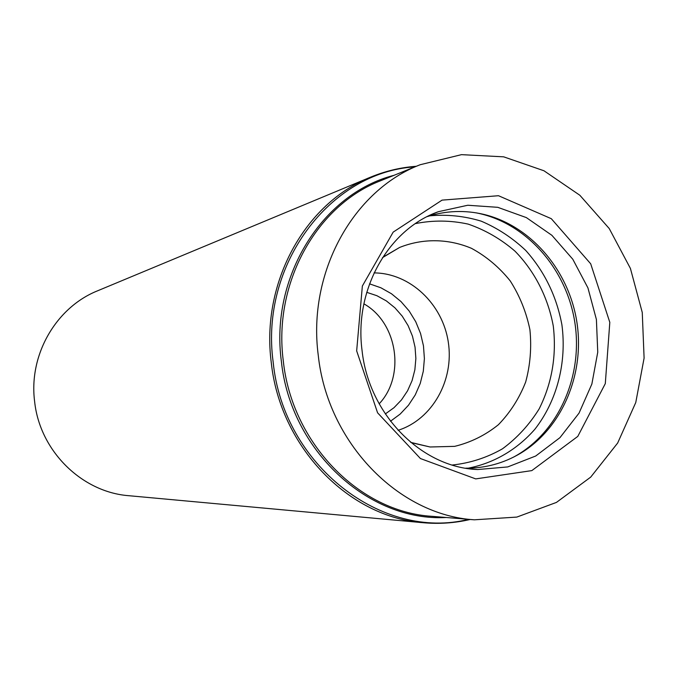 <?xml version="1.0" encoding="UTF-8"?>
<svg xmlns="http://www.w3.org/2000/svg" width="678" height="678" viewBox="0 0 678 678"><rect width="100%" height="100%" fill="white"/><g stroke="black" fill="none" stroke-linecap="round" stroke-linejoin="round"><path stroke-width="1.02" d="M423.275 522.73C349.094 517.509 280.184 447.183 271.268 362.561C260.793 282.768 305.1 203.036 370.527 177.178L97.615 290.794C56.147 307.329 28.552 354.747 34.612 401.41C39.714 450.895 81.835 492.228 128.896 495.711L423.275 522.73C439.225 524.153 454.879 523.06 470.235 519.467M318.245 355.213C327.482 442.759 398.622 515.28 474.38 519.806L516.822 517.085L556.443 502.415L590.724 477.1L617.666 443.022L635.769 402.503L644.1 358.094L642.261 312.499L630.413 268.429L609.217 228.528L579.843 195.256L543.968 170.771L503.686 156.838L461.498 154.652L420.174 164.729C353.094 190.416 307.363 272.649 318.245 355.213M356.662 350.882L377.587 412.809L420.436 458.548L475.719 478.897L531.823 470.608L577.783 436.403L605.301 383.612L609.81 322.347L590.699 263.81L551.299 218.689L498.5 195.722L442.048 200.129L393.172 232.122L362.357 286.023L356.662 350.882M379.155 403.834C405.63 375.866 397.503 322.626 363.883 303.829M385.299 413.953L393.986 407.707L401.486 399.901L407.571 390.791L412.071 380.646L414.868 369.781L415.868 358.509L415.055 347.187L412.453 336.127L408.131 325.677L402.224 316.134L394.901 307.795L386.367 300.913L376.883 295.701L366.73 292.328M398.088 430.31C432.361 419.436 454.268 380.214 448.294 342.11C442.624 303.964 410.012 273.056 374.053 272.903M410.673 442.361L430.064 446.988L454.684 446.353C470.752 442.454 485.321 435.242 498.398 424.716C510.187 412.571 519.28 398.342 525.67 382.028C530.281 364.976 531.696 347.517 529.908 329.652C526.281 312.066 519.729 295.828 510.237 280.929C499.271 267.259 486.346 256.394 471.464 248.317C448.251 238.571 422.852 238.156 399.605 247.453L382.477 257.648M465.642 468.184C485.312 468.295 503.593 463.337 520.484 453.311C562.096 428.301 584.86 374.239 576.936 322.474C569.054 270.7 531.196 225.893 484.016 214.443C464.905 209.9 445.98 210.621 427.242 216.604M362.052 350.45C368.807 414.58 421.648 467.634 477.702 469.54L507.72 466.93L535.705 456.014L559.952 437.657L579.029 413.139L591.86 384.053L597.75 352.204L596.403 319.499L587.928 287.887L572.8 259.242L551.884 235.308L526.365 217.604L497.745 207.315L467.769 205.248L438.344 211.706C388.24 229.435 354.009 289.896 362.052 350.45M414.86 166.881C330.313 171.907 259.682 264.488 273.192 362.289C283.328 465.388 382.511 541.095 468.668 519.331M394.062 175.297C322.491 193.577 270.005 276.649 281.353 361.204C290.523 450.633 368.62 521.882 446.302 517.5M420.174 164.729L380.638 180.738C316.609 205.29 273.048 283.048 283.294 360.933C291.981 443.505 359.535 511.966 431.869 516.322L474.38 519.806M390.494 421.233L400.164 414.08L408.495 405.215L415.25 394.91L420.224 383.485L423.301 371.264L424.394 358.611L423.47 345.899L420.555 333.491L415.741 321.736L409.165 310.999L400.995 301.574L391.477 293.752L380.883 287.777L369.518 283.836M452.251 465.023C470.108 463.125 486.846 457.718 502.483 448.802C517.06 438.073 529.272 424.792 539.12 408.961C551.985 383.231 556.706 355.603 553.29 326.084C548.036 297.489 534.705 271.319 515.034 251.199C500.915 239.029 485.295 230.003 468.184 224.113C450.599 220.265 433.005 220.096 415.402 223.613M468.184 468.184C493.982 463.184 517.153 449.539 534.883 429.233C557.104 400.757 566.901 362.383 561.901 324.77C556.57 296.244 544.519 271.471 525.747 250.453C512.424 237.893 497.584 228.13 481.21 221.164C464.303 216.019 447.116 214.248 429.666 215.841M513.339 457.226C558.045 433.31 583.207 376.892 574.893 322.787C566.689 268.666 525.831 222.316 476.032 212.833M370.527 177.178C385.324 171.068 400.588 167.432 416.317 166.288M412.004 442.836L430.064 446.988M383.604 256.801L399.605 247.453M470.091 468.845L477.702 469.54M431.293 214.646L438.344 211.706"/></g></svg>
